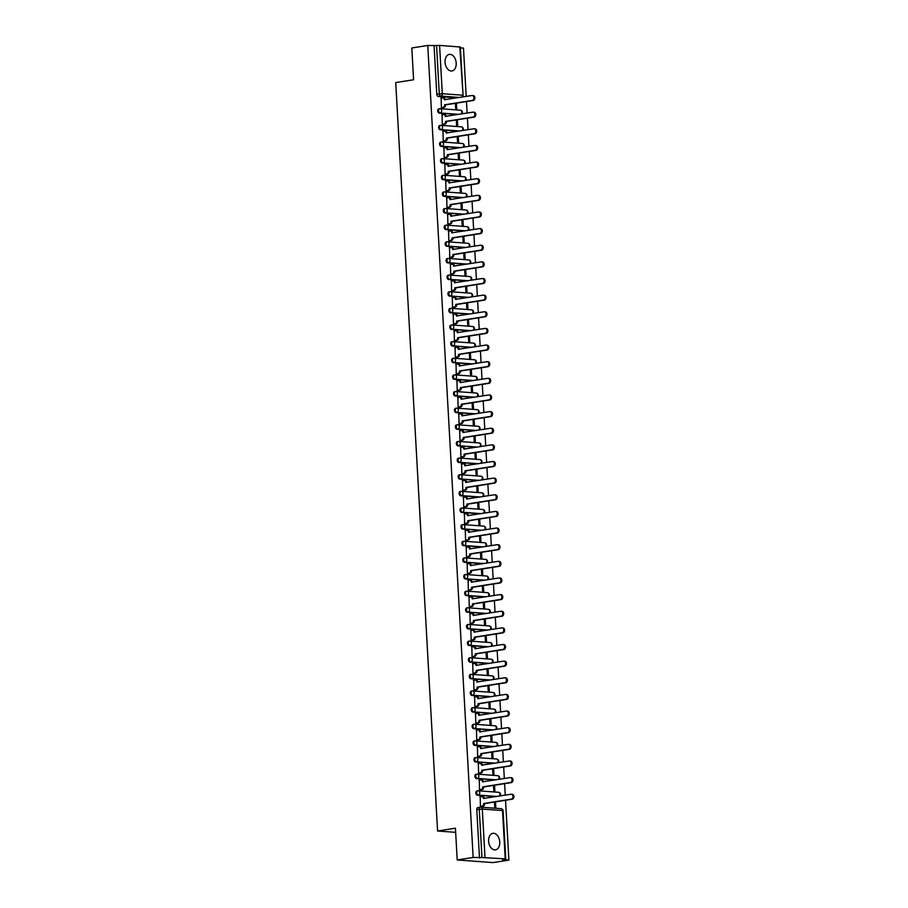 <?xml version="1.0" encoding="UTF-8"?>
<svg xmlns="http://www.w3.org/2000/svg" width="908" height="908" viewBox="0 0 908 908"><rect width="100%" height="100%" fill="white"/><g stroke="black" fill="none" stroke-linecap="round" stroke-linejoin="round"><path stroke-width="1.36" d="M499.752 842.011A8.388 5.505 81 0 0 492.874 833.317A8.388 5.505 81 0 0 488.606 841.183A8.388 5.505 81 0 0 495.484 849.877A8.388 5.505 81 0 0 499.752 842.011M456.202 63.083A8.388 5.505 81 0 0 449.324 54.389A8.388 5.505 81 0 0 445.056 62.266A8.388 5.505 81 0 0 451.934 70.96A8.388 5.505 81 0 0 456.202 63.083M477.154 790.947A2.145 1.407 81 0 0 476.938 790.959A2.145 1.407 81 0 0 475.849 792.979A2.145 1.407 81 0 0 477.392 795.215L478.278 795.067A2.145 1.407 -99 0 1 476.723 792.832A2.145 1.407 -99 0 1 477.824 790.811A2.145 1.407 -99 0 1 478.039 790.811A2.145 1.6 94.2 0 1 479.753 792.684A2.145 1.6 -85.8 0 1 478.278 795.067L497.051 796.452M476.223 774.308A2.145 1.407 81 0 0 476.008 774.32A2.145 1.407 81 0 0 474.918 776.34A2.145 1.407 81 0 0 476.462 778.576L477.347 778.44A2.145 1.407 -99 0 1 475.792 776.204A2.145 1.407 -99 0 1 476.893 774.183A2.145 1.407 -99 0 1 477.109 774.172A2.145 1.6 94.2 0 1 478.822 776.056A2.145 1.6 -85.8 0 1 477.347 778.44L496.12 779.824M475.293 757.669A2.145 1.407 81 0 0 475.077 757.681A2.145 1.407 81 0 0 473.987 759.701A2.145 1.407 81 0 0 475.531 761.937L476.416 761.801A2.145 1.407 -99 0 1 474.861 759.565A2.145 1.407 -99 0 1 475.962 757.544A2.145 1.407 -99 0 1 476.178 757.533A2.145 1.6 94.2 0 1 477.903 759.417A2.145 1.6 -85.8 0 1 476.416 761.801L495.189 763.185M474.362 741.041A2.145 1.407 81 0 0 474.146 741.041A2.145 1.407 81 0 0 473.057 743.062A2.145 1.407 81 0 0 474.6 745.298L475.486 745.162A2.145 1.407 -99 0 1 473.942 742.926A2.145 1.407 -99 0 1 475.032 740.905A2.145 1.407 -99 0 1 475.247 740.894A2.145 1.6 94.2 0 1 476.972 742.778A2.145 1.6 -85.8 0 1 475.486 745.162L494.258 746.546M473.431 724.402A2.145 1.407 81 0 0 473.216 724.414A2.145 1.407 81 0 0 472.126 726.423A2.145 1.407 81 0 0 473.67 728.67L474.555 728.522A2.145 1.407 -99 0 1 473.011 726.286A2.145 1.407 -99 0 1 474.101 724.266A2.145 1.407 -99 0 1 474.316 724.266A2.145 1.6 94.2 0 1 476.042 726.139A2.145 1.6 -85.8 0 1 474.555 728.522L493.328 729.907M472.501 707.763A2.145 1.407 81 0 0 472.285 707.775A2.145 1.407 81 0 0 471.195 709.795A2.145 1.407 81 0 0 472.739 712.031L473.624 711.895A2.145 1.407 -99 0 1 472.081 709.647A2.145 1.407 -99 0 1 473.17 707.638A2.145 1.407 -99 0 1 473.386 707.627A2.145 1.6 94.2 0 1 475.111 709.511A2.145 1.6 -85.8 0 1 473.624 711.895L492.397 713.279M471.57 691.124A2.145 1.407 81 0 0 471.354 691.136A2.145 1.407 81 0 0 470.265 693.156A2.145 1.407 81 0 0 471.808 695.392L472.693 695.256A2.145 1.407 -99 0 1 471.15 693.02A2.145 1.407 -99 0 1 472.239 690.999A2.145 1.407 -99 0 1 472.455 690.988A2.145 1.6 94.2 0 1 474.18 692.872A2.145 1.6 -85.8 0 1 472.693 695.256L491.466 696.64M470.65 674.496A2.145 1.407 81 0 0 470.423 674.496A2.145 1.407 81 0 0 469.334 676.517A2.145 1.407 81 0 0 470.889 678.753L471.763 678.616A2.145 1.407 -99 0 1 470.219 676.381A2.145 1.407 -99 0 1 471.309 674.36A2.145 1.407 -99 0 1 471.524 674.349A2.145 1.6 94.2 0 1 473.25 676.233A2.145 1.6 -85.8 0 1 471.763 678.616L490.536 680.001M469.72 657.857A2.145 1.407 81 0 0 469.504 657.869A2.145 1.407 81 0 0 468.403 659.878A2.145 1.407 81 0 0 469.958 662.125L470.832 661.977A2.145 1.407 -99 0 1 469.288 659.741A2.145 1.407 -99 0 1 470.378 657.721A2.145 1.407 -99 0 1 470.594 657.721A2.145 1.6 94.2 0 1 472.319 659.594A2.145 1.6 -85.8 0 1 470.832 661.977L489.605 663.362M468.789 641.218A2.145 1.407 81 0 0 468.573 641.23A2.145 1.407 81 0 0 467.472 643.25A2.145 1.407 81 0 0 469.027 645.486L469.901 645.35A2.145 1.407 -99 0 1 468.358 643.102A2.145 1.407 -99 0 1 469.447 641.093A2.145 1.407 -99 0 1 469.663 641.082A2.145 1.6 94.2 0 1 471.388 642.955A2.145 1.6 -85.8 0 1 469.901 645.35L488.674 646.734M467.858 624.579A2.145 1.407 81 0 0 467.643 624.59A2.145 1.407 81 0 0 466.542 626.611A2.145 1.407 81 0 0 468.097 628.847L468.971 628.711A2.145 1.407 -99 0 1 467.427 626.475A2.145 1.407 -99 0 1 468.517 624.454A2.145 1.407 -99 0 1 468.732 624.443A2.145 1.6 94.2 0 1 470.457 626.327A2.145 1.6 -85.8 0 1 468.971 628.711L487.744 630.095M466.928 607.951A2.145 1.407 81 0 0 466.712 607.951A2.145 1.407 81 0 0 465.611 609.972A2.145 1.407 81 0 0 467.166 612.208L468.04 612.071A2.145 1.407 -99 0 1 466.496 609.835A2.145 1.407 -99 0 1 467.586 607.815A2.145 1.407 -99 0 1 467.802 607.804A2.145 1.6 94.2 0 1 469.527 609.688A2.145 1.6 -85.8 0 1 468.04 612.071L486.813 613.456M465.997 591.312A2.145 1.407 81 0 0 465.781 591.324A2.145 1.407 81 0 0 464.68 593.333A2.145 1.407 81 0 0 466.235 595.58L467.109 595.432A2.145 1.407 -99 0 1 465.566 593.196A2.145 1.407 -99 0 1 466.655 591.176A2.145 1.407 -99 0 1 466.871 591.176A2.145 1.6 94.2 0 1 468.596 593.049A2.145 1.6 -85.8 0 1 467.109 595.432L485.894 596.817M465.066 574.673A2.145 1.407 81 0 0 464.851 574.685A2.145 1.407 81 0 0 463.75 576.705A2.145 1.407 81 0 0 465.305 578.941L466.179 578.805A2.145 1.407 -99 0 1 464.635 576.557A2.145 1.407 -99 0 1 465.725 574.548A2.145 1.407 -99 0 1 465.94 574.537A2.145 1.6 94.2 0 1 467.665 576.41A2.145 1.6 -85.8 0 1 466.179 578.805L484.963 580.189M464.136 558.034A2.145 1.407 81 0 0 463.92 558.045A2.145 1.407 81 0 0 462.819 560.066A2.145 1.407 81 0 0 464.374 562.302L465.259 562.166A2.145 1.407 -99 0 1 463.704 559.93A2.145 1.407 -99 0 1 464.794 557.909A2.145 1.407 -99 0 1 465.021 557.898A2.145 1.6 94.2 0 1 466.735 559.782A2.145 1.6 -85.8 0 1 465.259 562.166L484.032 563.55M463.205 541.406A2.145 1.407 81 0 0 462.989 541.406A2.145 1.407 81 0 0 461.888 543.427A2.145 1.407 81 0 0 463.443 545.663L464.329 545.526A2.145 1.407 -99 0 1 462.774 543.29A2.145 1.407 -99 0 1 463.875 541.27A2.145 1.407 -99 0 1 464.09 541.259A2.145 1.6 94.2 0 1 465.804 543.143A2.145 1.6 -85.8 0 1 464.329 545.526L483.101 546.911M462.274 524.767A2.145 1.407 81 0 0 462.059 524.779A2.145 1.407 81 0 0 460.969 526.788A2.145 1.407 81 0 0 462.512 529.035L463.398 528.887A2.145 1.407 -99 0 1 461.843 526.651A2.145 1.407 -99 0 1 462.944 524.631A2.145 1.407 -99 0 1 463.159 524.631A2.145 1.6 94.2 0 1 464.873 526.504A2.145 1.6 -85.8 0 1 463.398 528.887L482.171 530.272M461.343 508.128A2.145 1.407 81 0 0 461.128 508.139A2.145 1.407 81 0 0 460.038 510.16A2.145 1.407 81 0 0 461.582 512.396L462.467 512.26A2.145 1.407 -99 0 1 460.912 510.012A2.145 1.407 -99 0 1 462.013 508.003A2.145 1.407 -99 0 1 462.229 507.992A2.145 1.6 94.2 0 1 463.943 509.865A2.145 1.6 -85.8 0 1 462.467 512.26L481.24 513.633M460.413 491.489A2.145 1.407 81 0 0 460.197 491.5A2.145 1.407 81 0 0 459.108 493.521A2.145 1.407 81 0 0 460.651 495.757L461.536 495.62A2.145 1.407 -99 0 1 459.981 493.385A2.145 1.407 -99 0 1 461.082 491.364A2.145 1.407 -99 0 1 461.298 491.353A2.145 1.6 94.2 0 1 463.012 493.237A2.145 1.6 -85.8 0 1 461.536 495.62L480.309 497.005M459.482 474.861A2.145 1.407 81 0 0 459.266 474.861A2.145 1.407 81 0 0 458.177 476.882A2.145 1.407 81 0 0 459.72 479.118L460.606 478.981A2.145 1.407 -99 0 1 459.051 476.745A2.145 1.407 -99 0 1 460.152 474.725A2.145 1.407 -99 0 1 460.367 474.714A2.145 1.6 94.2 0 1 462.081 476.598A2.145 1.6 -85.8 0 1 460.606 478.981L479.379 480.366M458.551 458.222A2.145 1.407 81 0 0 458.336 458.234A2.145 1.407 81 0 0 457.246 460.243A2.145 1.407 81 0 0 458.79 462.49L459.675 462.342A2.145 1.407 -99 0 1 458.12 460.106A2.145 1.407 -99 0 1 459.221 458.086A2.145 1.407 -99 0 1 459.437 458.086A2.145 1.6 94.2 0 1 461.151 459.959A2.145 1.6 -85.8 0 1 459.675 462.342L478.448 463.727M457.621 441.583A2.145 1.407 81 0 0 457.405 441.594A2.145 1.407 81 0 0 456.315 443.615A2.145 1.407 81 0 0 457.859 445.851L458.744 445.714A2.145 1.407 -99 0 1 457.189 443.467A2.145 1.407 -99 0 1 458.29 441.458A2.145 1.407 -99 0 1 458.506 441.447A2.145 1.6 94.2 0 1 460.231 443.32A2.145 1.6 -85.8 0 1 458.744 445.714L477.517 447.088M456.69 424.944A2.145 1.407 81 0 0 456.474 424.955A2.145 1.407 81 0 0 455.385 426.976A2.145 1.407 81 0 0 456.928 429.212L457.814 429.075A2.145 1.407 -99 0 1 456.259 426.839A2.145 1.407 -99 0 1 457.36 424.819A2.145 1.407 -99 0 1 457.575 424.808A2.145 1.6 94.2 0 1 459.3 426.692A2.145 1.6 -85.8 0 1 457.814 429.075L476.587 430.46M455.759 408.316A2.145 1.407 81 0 0 455.544 408.316A2.145 1.407 81 0 0 454.454 410.337A2.145 1.407 81 0 0 455.998 412.572L456.883 412.436A2.145 1.407 -99 0 1 455.339 410.2A2.145 1.407 -99 0 1 456.429 408.18A2.145 1.407 -99 0 1 456.645 408.169A2.145 1.6 94.2 0 1 458.37 410.053A2.145 1.6 -85.8 0 1 456.883 412.436L475.656 413.821M454.829 391.677A2.145 1.407 81 0 0 454.613 391.689A2.145 1.407 81 0 0 453.523 393.697A2.145 1.407 81 0 0 455.067 395.945L455.952 395.797A2.145 1.407 -99 0 1 454.409 393.561A2.145 1.407 -99 0 1 455.498 391.541A2.145 1.407 -99 0 1 455.714 391.541A2.145 1.6 94.2 0 1 457.439 393.414A2.145 1.6 -85.8 0 1 455.952 395.797L474.725 397.182M453.898 375.038A2.145 1.407 81 0 0 453.682 375.049A2.145 1.407 81 0 0 452.593 377.07A2.145 1.407 81 0 0 454.136 379.306L455.022 379.169A2.145 1.407 -99 0 1 453.478 376.922A2.145 1.407 -99 0 1 454.567 374.913A2.145 1.407 -99 0 1 454.783 374.902A2.145 1.6 94.2 0 1 456.508 376.775A2.145 1.6 -85.8 0 1 455.022 379.169L473.794 380.543M452.967 358.399A2.145 1.407 81 0 0 452.751 358.41A2.145 1.407 81 0 0 451.662 360.431A2.145 1.407 81 0 0 453.217 362.667L454.091 362.53A2.145 1.407 -99 0 1 452.547 360.294A2.145 1.407 -99 0 1 453.637 358.274A2.145 1.407 -99 0 1 453.852 358.263A2.145 1.6 94.2 0 1 455.578 360.147A2.145 1.6 -85.8 0 1 454.091 362.53L472.864 363.915M452.048 341.771A2.145 1.407 81 0 0 451.832 341.771A2.145 1.407 81 0 0 450.731 343.791A2.145 1.407 81 0 0 452.286 346.027L453.16 345.891A2.145 1.407 -99 0 1 451.616 343.655A2.145 1.407 -99 0 1 452.706 341.635A2.145 1.407 -99 0 1 452.922 341.624A2.145 1.6 94.2 0 1 454.647 343.508A2.145 1.6 -85.8 0 1 453.16 345.891L471.933 347.276M451.117 325.132A2.145 1.407 81 0 0 450.901 325.143A2.145 1.407 81 0 0 449.8 327.152A2.145 1.407 81 0 0 451.355 329.4L452.229 329.252A2.145 1.407 -99 0 1 450.686 327.016A2.145 1.407 -99 0 1 451.775 324.996A2.145 1.407 -99 0 1 451.991 324.996A2.145 1.6 94.2 0 1 453.716 326.869A2.145 1.6 -85.8 0 1 452.229 329.252L471.002 330.637M450.186 308.493A2.145 1.407 81 0 0 449.971 308.504A2.145 1.407 81 0 0 448.87 310.525A2.145 1.407 81 0 0 450.425 312.761L451.299 312.624A2.145 1.407 -99 0 1 449.755 310.377A2.145 1.407 -99 0 1 450.845 308.368A2.145 1.407 -99 0 1 451.06 308.357A2.145 1.6 94.2 0 1 452.786 310.23A2.145 1.6 -85.8 0 1 451.299 312.624L470.072 313.998M449.256 291.854A2.145 1.407 81 0 0 449.04 291.865A2.145 1.407 81 0 0 447.939 293.886A2.145 1.407 81 0 0 449.494 296.121L450.368 295.985A2.145 1.407 -99 0 1 448.824 293.749A2.145 1.407 -99 0 1 449.914 291.729A2.145 1.407 -99 0 1 450.13 291.718A2.145 1.6 94.2 0 1 451.855 293.602A2.145 1.6 -85.8 0 1 450.368 295.985L469.141 297.37M448.325 275.215A2.145 1.407 81 0 0 448.109 275.226A2.145 1.407 81 0 0 447.008 277.246A2.145 1.407 81 0 0 448.563 279.482L449.437 279.346A2.145 1.407 -99 0 1 447.894 277.11A2.145 1.407 -99 0 1 448.983 275.09A2.145 1.407 -99 0 1 449.199 275.079A2.145 1.6 94.2 0 1 450.924 276.963A2.145 1.6 -85.8 0 1 449.437 279.346L468.222 280.731M447.394 258.587A2.145 1.407 81 0 0 447.179 258.598A2.145 1.407 81 0 0 446.078 260.607A2.145 1.407 81 0 0 447.633 262.855L448.507 262.707A2.145 1.407 -99 0 1 446.963 260.471A2.145 1.407 -99 0 1 448.053 258.451A2.145 1.407 -99 0 1 448.268 258.44A2.145 1.6 94.2 0 1 449.993 260.324A2.145 1.6 -85.8 0 1 448.507 262.707L467.291 264.092M446.464 241.948A2.145 1.407 81 0 0 446.248 241.959A2.145 1.407 81 0 0 445.147 243.98A2.145 1.407 81 0 0 446.702 246.216L447.576 246.079A2.145 1.407 -99 0 1 446.032 243.832A2.145 1.407 -99 0 1 447.122 241.823A2.145 1.407 -99 0 1 447.338 241.812A2.145 1.6 94.2 0 1 449.063 243.684A2.145 1.6 -85.8 0 1 447.576 246.079L466.36 247.453M445.533 225.309A2.145 1.407 81 0 0 445.317 225.32A2.145 1.407 81 0 0 444.216 227.341A2.145 1.407 81 0 0 445.771 229.576L446.657 229.44A2.145 1.407 -99 0 1 445.102 227.204A2.145 1.407 -99 0 1 446.203 225.184A2.145 1.407 -99 0 1 446.418 225.173A2.145 1.6 94.2 0 1 448.132 227.057A2.145 1.6 -85.8 0 1 446.657 229.44L465.429 230.825M444.602 208.67A2.145 1.407 81 0 0 444.387 208.681A2.145 1.407 81 0 0 443.297 210.701A2.145 1.407 81 0 0 444.841 212.937L445.726 212.801A2.145 1.407 -99 0 1 444.171 210.565A2.145 1.407 -99 0 1 445.272 208.545A2.145 1.407 -99 0 1 445.488 208.534A2.145 1.6 94.2 0 1 447.201 210.418A2.145 1.6 -85.8 0 1 445.726 212.801L464.499 214.186M443.671 192.042A2.145 1.407 81 0 0 443.456 192.042A2.145 1.407 81 0 0 442.366 194.062A2.145 1.407 81 0 0 443.91 196.31L444.795 196.162A2.145 1.407 -99 0 1 443.24 193.926A2.145 1.407 -99 0 1 444.341 191.906A2.145 1.407 -99 0 1 444.557 191.894A2.145 1.6 94.2 0 1 446.271 193.779A2.145 1.6 -85.8 0 1 444.795 196.162L463.568 197.547M442.741 175.403A2.145 1.407 81 0 0 442.525 175.414A2.145 1.407 81 0 0 441.436 177.435A2.145 1.407 81 0 0 442.979 179.671L443.864 179.534A2.145 1.407 -99 0 1 442.31 177.287A2.145 1.407 -99 0 1 443.41 175.267A2.145 1.407 -99 0 1 443.626 175.267A2.145 1.6 94.2 0 1 445.34 177.139A2.145 1.6 -85.8 0 1 443.864 179.534L462.637 180.908M441.81 158.764A2.145 1.407 81 0 0 441.594 158.775A2.145 1.407 81 0 0 440.505 160.795A2.145 1.407 81 0 0 442.048 163.031L442.934 162.895A2.145 1.407 -99 0 1 441.379 160.659A2.145 1.407 -99 0 1 442.48 158.639A2.145 1.407 -99 0 1 442.695 158.628A2.145 1.6 94.2 0 1 444.409 160.512A2.145 1.6 -85.8 0 1 442.934 162.895L461.707 164.28M440.879 142.125A2.145 1.407 81 0 0 440.664 142.136A2.145 1.407 81 0 0 439.574 144.156A2.145 1.407 81 0 0 441.118 146.392L442.003 146.256A2.145 1.407 -99 0 1 440.448 144.02A2.145 1.407 -99 0 1 441.549 142A2.145 1.407 -99 0 1 441.765 141.988A2.145 1.6 94.2 0 1 443.479 143.873A2.145 1.6 -85.8 0 1 442.003 146.256L460.776 147.641M439.949 125.497A2.145 1.407 81 0 0 439.733 125.497A2.145 1.407 81 0 0 438.643 127.517A2.145 1.407 81 0 0 440.187 129.765L441.072 129.617A2.145 1.407 -99 0 1 439.517 127.381A2.145 1.407 -99 0 1 440.618 125.361A2.145 1.407 -99 0 1 440.834 125.349A2.145 1.6 94.2 0 1 442.559 127.233A2.145 1.6 -85.8 0 1 441.072 129.617L459.845 131.002M439.018 108.858A2.145 1.407 81 0 0 438.802 108.869A2.145 1.407 81 0 0 437.713 110.889A2.145 1.407 81 0 0 439.256 113.125L440.142 112.989A2.145 1.407 -99 0 1 438.587 110.742A2.145 1.407 -99 0 1 439.688 108.722A2.145 1.407 -99 0 1 439.903 108.722A2.145 1.6 94.2 0 1 441.629 110.594A2.145 1.6 -85.8 0 1 440.142 112.989L458.915 114.363M457.212 859.967L455.43 828.187L437.577 831.002L395.729 82.583L413.594 79.768L411.812 47.988L427.759 45.468L473.147 857.458L457.212 859.967L492.942 862.6L508.889 860.08L505.54 800.277M505.257 795.158L504.61 783.638M504.326 778.519L503.679 767.01M503.395 761.891L502.748 750.371M502.464 745.252L501.818 733.732M501.534 728.613L500.887 717.093M500.603 711.974L499.968 700.465M499.672 695.346L499.037 683.826M498.742 678.707L498.106 667.187M497.811 662.068L497.175 650.548M496.88 645.429L496.245 633.92M495.961 628.801L495.314 617.281M495.03 612.162L494.383 600.642M494.1 595.523L493.453 584.003M493.169 578.884L492.522 567.375M492.238 562.256L491.591 550.736M491.307 545.617L490.661 534.097M490.377 528.978L489.73 517.458M489.446 512.339L488.799 500.83M488.515 495.711L487.868 484.191M487.585 479.072L486.938 467.552M486.654 462.433L486.007 450.913M485.723 445.794L485.076 434.285M484.793 429.166L484.146 417.646M483.862 412.527L483.215 401.007M482.931 395.888L482.296 384.368M482 379.249L481.365 367.74M481.07 362.621L480.434 351.101M480.139 345.982L479.503 334.462M479.208 329.343L478.573 317.823M478.289 312.704L477.642 301.195M477.358 296.076L476.711 284.556M476.428 279.437L475.781 267.917M475.497 262.798L474.85 251.278M474.566 246.159L473.919 234.65M473.636 229.531L472.989 218.011M472.705 212.892L472.058 201.372M471.774 196.253L471.127 184.733M470.843 179.614L470.196 168.105M469.913 162.986L469.266 151.466M468.982 146.347L468.335 134.827M468.051 129.708L467.404 118.188M467.121 113.069L466.474 101.56M466.19 96.441L463.489 48.101L460.413 47.874M508.889 860.08L502.567 859.615L505.223 858.866L481.955 857.527L479.254 809.221A2.145 1.407 -99 0 1 480.355 807.201A2.145 1.407 -99 0 1 480.57 807.189A2.145 1.6 -85.8 0 1 480.843 807.178A2.145 2.145 0 0 0 480.355 807.201L477.869 807.587A2.145 1.407 -99 0 1 478.085 807.587M473.147 857.458L481.955 857.527M457.099 97.871L438.326 96.486L440.811 96.1A2.145 1.407 -99 0 1 439.268 93.853L436.566 45.548L439.597 45.4L460.367 47.023L463.069 95.329L459.823 46.887M436.566 45.548L427.759 45.468M441.14 98.075L441.379 107.655L442.446 107.655M455.362 103.308L455.668 108.699L456.735 108.778L456.429 103.137M442.071 114.714L442.298 124.282L443.376 124.294M456.293 119.947L456.599 125.338L457.666 125.418L457.36 119.777M443.002 131.342L443.229 140.922L444.307 140.933M457.223 136.575L457.53 141.977L458.597 142.057L458.279 136.416M443.933 147.981L444.16 157.561L445.226 157.572M458.154 153.214L458.461 158.616L459.527 158.696L459.21 153.055M444.863 164.62L445.09 174.2L446.157 174.2M459.085 169.853L459.391 175.244L460.458 175.323L460.14 169.683M445.794 181.259L446.021 190.828L447.088 190.839M460.016 186.492L460.322 191.883L461.389 191.963L461.071 186.322M446.725 197.887L446.952 207.467L448.019 207.478M460.946 203.12L461.253 208.522L462.32 208.602L462.002 202.961M447.655 214.526L447.882 224.106L448.949 224.117M461.877 219.759L462.183 225.161L463.25 225.241L462.932 219.6M448.586 231.165L448.813 240.745L449.88 240.745M462.808 236.398L463.114 241.789L464.181 241.868L463.863 236.228M449.517 247.805L449.744 257.373L450.811 257.384M463.738 253.037L464.033 258.428L465.112 258.508L464.794 252.867M450.447 264.432L450.674 274.012L451.741 274.023M464.669 269.676L464.964 275.067L466.042 275.147L465.725 269.506M451.367 281.071L451.605 290.651L452.672 290.662M465.6 286.304L465.895 291.706L466.973 291.786L466.655 286.145M452.298 297.711L452.536 307.29L453.603 307.29M466.53 302.943L466.826 308.334L467.904 308.414L467.586 302.773M453.228 314.35L453.467 323.918L454.533 323.929M467.461 319.582L467.756 324.973L468.834 325.053L468.517 319.412M454.159 330.977L454.397 340.557L455.464 340.568M468.392 336.221L468.687 341.612L469.765 341.692L469.447 336.051M455.09 347.616L455.328 357.196L456.395 357.207M469.322 352.849L469.618 358.251L470.696 358.331L470.378 352.69M456.02 364.256L456.259 373.835L457.326 373.835M470.253 369.488L470.548 374.879L471.627 374.959L471.309 369.318M456.951 380.895L457.189 390.463L458.256 390.474M471.173 386.127L471.479 391.518L472.557 391.598L472.239 385.957M457.882 397.522L458.12 407.102L459.187 407.113M472.103 402.766L472.41 408.157L473.477 408.237L473.17 402.596M458.812 414.161L459.051 423.741L460.118 423.752M473.034 419.394L473.34 424.796L474.407 424.876L474.101 419.235M459.743 430.801L459.981 440.38L461.048 440.38M473.965 436.033L474.271 441.424L475.338 441.504L475.032 435.863M460.674 447.44L460.901 457.008L461.979 457.019M474.895 452.672L475.202 458.063L476.269 458.143L475.962 452.502M461.604 464.079L461.832 473.647L462.91 473.658M475.826 469.311L476.132 474.702L477.199 474.782L476.882 469.141M462.535 480.707L462.762 490.286L463.829 490.297M476.757 485.939L477.063 491.341L478.13 491.421L477.812 485.78M463.466 497.346L463.693 506.925L464.76 506.925M477.687 502.578L477.994 507.969L479.061 508.049L478.743 502.408M464.397 513.985L464.624 523.553L465.691 523.564M478.618 519.217L478.925 524.608L479.991 524.688L479.674 519.047M465.327 530.624L465.554 540.192L466.621 540.203M479.549 535.856L479.855 541.247L480.922 541.327L480.604 535.686M466.258 547.252L466.485 556.831L467.552 556.842M480.48 552.484L480.786 557.887L481.853 557.966L481.535 552.325M467.189 563.891L467.416 573.47L468.483 573.481M481.41 569.123L481.705 574.514L482.784 574.594L482.466 568.953M468.119 580.53L468.346 590.098L469.413 590.109M482.341 585.762L482.636 591.153L483.714 591.233L483.397 585.592M469.039 597.169L469.277 606.737L470.344 606.748M483.272 602.401L483.567 607.793L484.645 607.872L484.327 602.231M469.969 613.797L470.208 623.376L471.275 623.387M484.202 619.029L484.497 624.432L485.576 624.511L485.258 618.87M470.9 630.436L471.139 640.015L472.205 640.026M485.133 635.668L485.428 641.059L486.506 641.139L486.189 635.498M471.831 647.075L472.069 656.643L473.136 656.654M486.064 652.307L486.359 657.698L487.437 657.778L487.119 652.137M472.762 663.714L473 673.282L474.067 673.293M486.994 668.946L487.29 674.338L488.368 674.417L488.05 668.776M473.692 680.342L473.931 689.921L474.998 689.932M487.925 685.574L488.22 690.977L489.299 691.056L488.981 685.415M474.623 696.981L474.861 706.56L475.928 706.572M488.844 702.213L489.151 707.604L490.229 707.684L489.911 702.043M475.554 713.62L475.792 723.188L476.859 723.199M489.775 718.852L490.082 724.244L491.149 724.323L490.842 718.682M476.484 730.259L476.723 739.827L477.79 739.838M490.706 735.491L491.012 740.883L492.079 740.962L491.773 735.321M477.415 746.887L477.653 756.466L478.72 756.477M491.637 752.119L491.943 757.522L493.01 757.601L492.704 751.96M478.346 763.526L478.573 773.105L479.651 773.117M492.567 768.758L492.874 774.161L493.941 774.229L493.634 768.588M479.276 780.165L479.503 789.744L480.582 789.744M493.498 785.397L493.804 790.789L494.871 790.868L494.554 785.227M480.207 796.804L480.434 806.372L481.501 806.383M496.165 796.6L477.392 795.215M495.235 779.961L476.462 778.576M494.304 763.322L475.531 761.937M493.373 746.682L474.6 745.298M492.442 730.055L473.67 728.67M491.523 713.416L472.739 712.031M490.592 696.776L471.808 695.392M489.662 680.137L470.889 678.753M488.731 663.51L469.958 662.125M487.8 646.871L469.027 645.486M486.87 630.231L468.097 628.847M485.939 613.592L467.166 612.208M485.008 596.965L466.235 595.58M484.077 580.326L465.305 578.941M483.147 563.686L464.374 562.302M482.216 547.047L463.443 545.663M481.285 530.408L462.512 529.035M480.355 513.78L461.582 512.396M479.424 497.141L460.651 495.757M478.493 480.502L459.72 479.118M477.563 463.863L458.79 462.49M476.632 447.235L457.859 445.851M475.701 430.596L456.928 429.212M474.771 413.957L455.998 412.572M473.851 397.318L455.067 395.945M472.92 380.69L454.136 379.306M471.99 364.051L453.217 362.667M471.059 347.412L452.286 346.027M470.128 330.773L451.355 329.4M469.198 314.145L450.425 312.761M468.267 297.506L449.494 296.121M467.336 280.867L448.563 279.482M466.406 264.228L447.633 262.855M465.475 247.6L446.702 246.216M464.544 230.961L445.771 229.576M463.613 214.322L444.841 212.937M462.683 197.683L443.91 196.31M461.752 181.055L442.979 179.671M460.821 164.416L442.048 163.031M459.891 147.777L441.118 146.392M458.96 131.138L440.187 129.765M458.029 114.51L439.256 113.125M455.668 832.341L437.577 831.002M494.429 802.036L494.735 807.428L495.802 807.507L495.484 801.866M479.481 857.924L476.779 809.607A2.145 1.407 -99 0 1 477.869 807.587M434.081 45.933L436.782 94.25A2.145 1.407 81 0 0 438.326 96.486M441.367 107.609L443.127 107.337A2.145 1.6 -85.8 0 0 444.602 104.953L445.533 105.022A2.145 1.6 94.2 0 1 444.057 107.405L442.139 107.712M443.524 97.916A2.145 1.6 94.2 0 1 445.238 99.744M472.886 95.59A2.474 1.839 94.2 0 1 473.204 95.578A2.474 1.839 94.2 0 1 474.873 97.973A2.474 1.839 94.2 0 1 473.159 100.504L445.522 104.863M444.602 104.795L472.228 100.436A2.474 1.839 -85.8 0 0 473.942 97.905A2.474 1.839 -85.8 0 0 472.274 95.51A2.474 1.839 -85.8 0 0 471.956 95.522L444.318 99.721A2.145 1.6 -85.8 0 0 442.593 97.848L440.845 98.121M442.298 124.248L444.057 123.976A2.145 1.6 -85.8 0 0 445.533 121.593L446.464 121.661A2.145 1.6 94.2 0 1 444.988 124.044L443.07 124.339M444.455 114.556A2.145 1.6 94.2 0 1 446.169 116.372M473.817 112.229A2.474 1.839 94.2 0 1 474.135 112.217A2.474 1.839 94.2 0 1 475.803 114.601A2.474 1.839 94.2 0 1 474.089 117.132L446.452 121.49M445.533 121.422L473.159 117.064A2.474 1.839 -85.8 0 0 474.873 114.533A2.474 1.839 -85.8 0 0 473.204 112.149A2.474 1.839 -85.8 0 0 472.886 112.161L445.249 116.36A2.145 1.6 -85.8 0 0 443.524 114.476L441.776 114.76M443.229 140.888L444.988 140.604A2.145 1.6 -85.8 0 0 446.464 138.22L447.394 138.288A2.145 1.6 94.2 0 1 445.919 140.672L444.001 140.978M445.385 131.183A2.145 1.6 94.2 0 1 447.099 133.011M474.748 128.868A2.474 1.839 94.2 0 1 475.066 128.857A2.474 1.839 94.2 0 1 476.734 131.24A2.474 1.839 94.2 0 1 475.02 133.771L447.383 138.13M446.464 138.061L474.089 133.703A2.474 1.839 -85.8 0 0 475.803 131.172A2.474 1.839 -85.8 0 0 474.135 128.788A2.474 1.839 -85.8 0 0 473.817 128.8L446.18 132.999A2.145 1.6 -85.8 0 0 444.455 131.115L442.695 131.399M444.16 157.527L445.919 157.243A2.145 1.6 -85.8 0 0 447.394 154.859L448.325 154.928A2.145 1.6 94.2 0 1 446.838 157.311L444.931 157.617M446.316 147.822A2.145 1.6 94.2 0 1 448.03 149.65M475.679 145.507A2.474 1.839 94.2 0 1 475.996 145.496A2.474 1.839 94.2 0 1 477.665 147.879A2.474 1.839 94.2 0 1 475.951 150.41L448.314 154.769M447.383 154.701L475.02 150.342A2.474 1.839 -85.8 0 0 476.734 147.811A2.474 1.839 -85.8 0 0 475.066 145.416A2.474 1.839 -85.8 0 0 474.748 145.439L447.111 149.638A2.145 1.6 -85.8 0 0 445.385 147.754L443.626 148.027M445.09 174.154L446.849 173.882A2.145 1.6 -85.8 0 0 448.325 171.499L449.256 171.567A2.145 1.6 94.2 0 1 447.769 173.95L445.862 174.257M447.247 164.462A2.145 1.6 94.2 0 1 448.961 166.289M476.609 162.135A2.474 1.839 94.2 0 1 476.927 162.123A2.474 1.839 94.2 0 1 478.595 164.518A2.474 1.839 94.2 0 1 476.882 167.049L449.244 171.408M448.314 171.34L475.951 166.981A2.474 1.839 -85.8 0 0 477.665 164.45A2.474 1.839 -85.8 0 0 475.996 162.055A2.474 1.839 -85.8 0 0 475.679 162.067L448.03 166.266A2.145 1.6 -85.8 0 0 446.316 164.393L444.557 164.666M446.021 190.793L447.78 190.521A2.145 1.6 -85.8 0 0 449.256 188.138L450.186 188.206A2.145 1.6 94.2 0 1 448.7 190.589L446.793 190.884M448.177 181.101A2.145 1.6 94.2 0 1 449.891 182.917M477.54 178.774A2.474 1.839 94.2 0 1 477.858 178.762A2.474 1.839 94.2 0 1 479.526 181.146A2.474 1.839 94.2 0 1 477.812 183.677L450.175 188.035M449.244 187.967L476.882 183.609A2.474 1.839 -85.8 0 0 478.595 181.078A2.474 1.839 -85.8 0 0 476.927 178.694A2.474 1.839 -85.8 0 0 476.609 178.706L448.961 182.905A2.145 1.6 -85.8 0 0 447.247 181.021L445.488 181.305M446.952 207.433L448.7 207.149A2.145 1.6 -85.8 0 0 450.186 204.765L451.117 204.833A2.145 1.6 94.2 0 1 449.63 207.228L447.723 207.523M449.108 197.728A2.145 1.6 94.2 0 1 450.822 199.556M478.471 195.413A2.474 1.839 94.2 0 1 478.788 195.402A2.474 1.839 94.2 0 1 480.457 197.785A2.474 1.839 94.2 0 1 478.743 200.316L451.106 204.675M450.175 204.606L477.812 200.248A2.474 1.839 -85.8 0 0 479.526 197.717A2.474 1.839 -85.8 0 0 477.858 195.333A2.474 1.839 -85.8 0 0 477.54 195.345L449.891 199.544A2.145 1.6 -85.8 0 0 448.177 197.66L446.418 197.944M447.882 224.072L449.63 223.788A2.145 1.6 -85.8 0 0 451.117 221.404L452.048 221.473A2.145 1.6 94.2 0 1 450.561 223.856L448.654 224.162M450.039 214.367A2.145 1.6 94.2 0 1 451.753 216.195M479.401 212.052A2.474 1.839 94.2 0 1 479.719 212.041A2.474 1.839 94.2 0 1 481.388 214.424A2.474 1.839 94.2 0 1 479.674 216.955L452.036 221.314M451.106 221.246L478.743 216.887A2.474 1.839 -85.8 0 0 480.457 214.356A2.474 1.839 -85.8 0 0 478.788 211.973A2.474 1.839 -85.8 0 0 478.471 211.984L450.822 216.183A2.145 1.6 -85.8 0 0 449.108 214.299L447.349 214.572M448.813 240.699L450.561 240.427A2.145 1.6 -85.8 0 0 452.048 238.044L452.979 238.112A2.145 1.6 94.2 0 1 451.492 240.495L449.585 240.802M450.958 231.007A2.145 1.6 94.2 0 1 452.683 232.834M480.332 228.68A2.474 1.839 94.2 0 1 480.65 228.668A2.474 1.839 94.2 0 1 482.318 231.063A2.474 1.839 94.2 0 1 480.604 233.594L452.967 237.953M452.036 237.885L479.674 233.526A2.474 1.839 -85.8 0 0 481.388 230.995A2.474 1.839 -85.8 0 0 479.719 228.6A2.474 1.839 -85.8 0 0 479.401 228.612L451.753 232.811A2.145 1.6 -85.8 0 0 450.039 230.938L448.28 231.211M449.744 257.339L451.492 257.066A2.145 1.6 -85.8 0 0 452.979 254.683L453.909 254.751A2.145 1.6 94.2 0 1 452.422 257.134L450.516 257.429M451.889 247.646A2.145 1.6 94.2 0 1 453.614 249.473M481.263 245.319A2.474 1.839 94.2 0 1 481.581 245.308A2.474 1.839 94.2 0 1 483.249 247.691A2.474 1.839 94.2 0 1 481.535 250.222L453.898 254.581M452.967 254.512L480.604 250.154A2.474 1.839 -85.8 0 0 482.318 247.623A2.474 1.839 -85.8 0 0 480.65 245.239A2.474 1.839 -85.8 0 0 480.332 245.251L452.683 249.45A2.145 1.6 -85.8 0 0 450.97 247.578L449.21 247.85M450.674 273.978L452.422 273.694A2.145 1.6 -85.8 0 0 453.909 271.31L454.84 271.378A2.145 1.6 94.2 0 1 453.353 273.773L451.446 274.068M452.82 264.273A2.145 1.6 94.2 0 1 454.545 266.101M482.193 261.958A2.474 1.839 94.2 0 1 482.511 261.947A2.474 1.839 94.2 0 1 484.18 264.33A2.474 1.839 94.2 0 1 482.466 266.861L454.829 271.22M453.898 271.151L481.535 266.793A2.474 1.839 -85.8 0 0 483.249 264.262A2.474 1.839 -85.8 0 0 481.581 261.879A2.474 1.839 -85.8 0 0 481.263 261.89L453.614 266.089A2.145 1.6 -85.8 0 0 451.9 264.205L450.141 264.489M451.605 290.617L453.353 290.333A2.145 1.6 -85.8 0 0 454.84 287.95L455.771 288.018A2.145 1.6 94.2 0 1 454.284 290.401L452.377 290.708M453.75 280.913A2.145 1.6 94.2 0 1 455.476 282.74M483.124 278.597A2.474 1.839 94.2 0 1 483.442 278.586A2.474 1.839 94.2 0 1 485.099 280.969A2.474 1.839 94.2 0 1 483.397 283.5L455.759 287.859M454.829 287.791L482.466 283.432A2.474 1.839 -85.8 0 0 484.18 280.901A2.474 1.839 -85.8 0 0 482.511 278.518A2.474 1.839 -85.8 0 0 482.193 278.529L454.545 282.728A2.145 1.6 -85.8 0 0 452.82 280.844L451.072 281.117M452.536 307.245L454.284 306.972A2.145 1.6 -85.8 0 0 455.771 304.589L456.701 304.657A2.145 1.6 94.2 0 1 455.214 307.04L453.308 307.347M454.681 297.552A2.145 1.6 94.2 0 1 456.406 299.379M484.055 295.225A2.474 1.839 94.2 0 1 484.373 295.214A2.474 1.839 94.2 0 1 486.03 297.608A2.474 1.839 94.2 0 1 484.327 300.139L456.69 304.498M455.759 304.43L483.397 300.071A2.474 1.839 -85.8 0 0 485.11 297.54A2.474 1.839 -85.8 0 0 483.442 295.145A2.474 1.839 -85.8 0 0 483.124 295.157L455.476 299.356A2.145 1.6 -85.8 0 0 453.75 297.484L452.002 297.756M453.467 323.884L455.214 323.611A2.145 1.6 -85.8 0 0 456.701 321.228L457.632 321.296A2.145 1.6 94.2 0 1 456.145 323.679L454.238 323.974M455.612 314.191A2.145 1.6 94.2 0 1 457.337 316.018M484.986 311.864A2.474 1.839 94.2 0 1 485.303 311.853A2.474 1.839 94.2 0 1 486.96 314.236A2.474 1.839 94.2 0 1 485.258 316.767L457.621 321.137M456.69 321.057L484.327 316.699A2.474 1.839 -85.8 0 0 486.03 314.168A2.474 1.839 -85.8 0 0 484.373 311.784A2.474 1.839 -85.8 0 0 484.055 311.796L456.406 315.995A2.145 1.6 -85.8 0 0 454.681 314.123L452.933 314.395M454.397 340.523L456.145 340.25A2.145 1.6 -85.8 0 0 457.632 337.855L458.563 337.924A2.145 1.6 94.2 0 1 457.076 340.318L455.158 340.614M456.542 330.818A2.145 1.6 94.2 0 1 458.268 332.646M485.905 328.503A2.474 1.839 94.2 0 1 486.234 328.492A2.474 1.839 94.2 0 1 487.891 330.875A2.474 1.839 94.2 0 1 486.189 333.406L458.551 337.765M457.621 337.697L485.258 333.338A2.474 1.839 -85.8 0 0 486.96 330.807A2.474 1.839 -85.8 0 0 485.303 328.424A2.474 1.839 -85.8 0 0 484.986 328.435L457.337 332.634A2.145 1.6 -85.8 0 0 455.612 330.75L453.864 331.034M455.328 357.162L457.076 356.878A2.145 1.6 -85.8 0 0 458.563 354.495L459.493 354.563A2.145 1.6 94.2 0 1 458.007 356.946L456.088 357.253M457.473 347.458A2.145 1.6 94.2 0 1 459.187 349.285M486.836 345.142A2.474 1.839 94.2 0 1 487.153 345.131A2.474 1.839 94.2 0 1 488.822 347.514A2.474 1.839 94.2 0 1 487.119 350.045L459.482 354.404M458.551 354.336L486.189 349.977A2.474 1.839 -85.8 0 0 487.891 347.446A2.474 1.839 -85.8 0 0 486.234 345.063A2.474 1.839 -85.8 0 0 485.916 345.074L458.268 349.274A2.145 1.6 -85.8 0 0 456.542 347.389L454.794 347.662M456.259 373.79L458.007 373.517A2.145 1.6 -85.8 0 0 459.493 371.134L460.413 371.202A2.145 1.6 94.2 0 1 458.937 373.585L457.019 373.892M458.404 364.097A2.145 1.6 94.2 0 1 460.118 365.924M487.766 361.781A2.474 1.839 94.2 0 1 488.084 361.759A2.474 1.839 94.2 0 1 489.752 364.153A2.474 1.839 94.2 0 1 488.05 366.684L460.413 371.043M459.482 370.975L487.119 366.616A2.474 1.839 -85.8 0 0 488.822 364.085A2.474 1.839 -85.8 0 0 487.165 361.69A2.474 1.839 -85.8 0 0 486.836 361.702L459.198 365.901A2.145 1.6 -85.8 0 0 457.473 364.029L455.725 364.301M457.178 390.429L458.937 390.156A2.145 1.6 -85.8 0 0 460.424 387.773L461.343 387.841A2.145 1.6 94.2 0 1 459.868 390.224L457.95 390.519M459.334 380.736A2.145 1.6 94.2 0 1 461.048 382.563M488.697 378.409A2.474 1.839 94.2 0 1 489.015 378.398A2.474 1.839 94.2 0 1 490.683 380.793A2.474 1.839 94.2 0 1 488.969 383.312L461.343 387.682M460.413 387.614L488.05 383.244A2.474 1.839 -85.8 0 0 489.752 380.713A2.474 1.839 -85.8 0 0 488.095 378.33A2.474 1.839 -85.8 0 0 487.766 378.341L460.129 382.54A2.145 1.6 -85.8 0 0 458.404 380.668L456.656 380.94M458.109 407.068L459.868 406.795A2.145 1.6 -85.8 0 0 461.343 404.401L462.274 404.469A2.145 1.6 94.2 0 1 460.799 406.863L458.881 407.159M460.265 397.364A2.145 1.6 94.2 0 1 461.979 399.191M489.628 395.048A2.474 1.839 94.2 0 1 489.945 395.037A2.474 1.839 94.2 0 1 491.614 397.42A2.474 1.839 94.2 0 1 489.9 399.951L462.274 404.31M461.343 404.242L488.981 399.883A2.474 1.839 -85.8 0 0 490.683 397.352A2.474 1.839 -85.8 0 0 489.015 394.969A2.474 1.839 -85.8 0 0 488.697 394.98L461.06 399.179A2.145 1.6 -85.8 0 0 459.334 397.295L457.587 397.579M459.039 423.707L460.799 423.423A2.145 1.6 -85.8 0 0 462.274 421.04L463.205 421.108A2.145 1.6 94.2 0 1 461.729 423.491L459.811 423.798M461.196 414.003A2.145 1.6 94.2 0 1 462.91 415.83M490.558 411.687A2.474 1.839 94.2 0 1 490.876 411.676A2.474 1.839 94.2 0 1 492.545 414.059A2.474 1.839 94.2 0 1 490.831 416.59L463.205 420.949M462.274 420.881L489.911 416.522A2.474 1.839 -85.8 0 0 491.614 413.991A2.474 1.839 -85.8 0 0 489.945 411.608A2.474 1.839 -85.8 0 0 489.628 411.619L461.99 415.819A2.145 1.6 -85.8 0 0 460.265 413.935L458.517 414.207M459.97 440.335L461.729 440.062A2.145 1.6 -85.8 0 0 463.205 437.679L464.136 437.747A2.145 1.6 94.2 0 1 462.66 440.13L460.742 440.437M462.127 430.642A2.145 1.6 94.2 0 1 463.84 432.469M491.489 428.326A2.474 1.839 94.2 0 1 491.807 428.304A2.474 1.839 94.2 0 1 493.475 430.698A2.474 1.839 94.2 0 1 491.761 433.229L464.124 437.588M463.205 437.52L490.831 433.161A2.474 1.839 -85.8 0 0 492.545 430.63A2.474 1.839 -85.8 0 0 490.876 428.236A2.474 1.839 -85.8 0 0 490.558 428.247L462.921 432.446A2.145 1.6 -85.8 0 0 461.196 430.574L459.448 430.846M460.901 456.974L462.66 456.701A2.145 1.6 -85.8 0 0 464.136 454.318L465.066 454.386A2.145 1.6 94.2 0 1 463.591 456.769L461.673 457.065M463.057 447.281A2.145 1.6 94.2 0 1 464.771 449.108M492.42 444.954A2.474 1.839 94.2 0 1 492.738 444.943A2.474 1.839 94.2 0 1 494.406 447.338A2.474 1.839 94.2 0 1 492.692 449.857L465.055 454.227M464.136 454.159L491.761 449.789A2.474 1.839 -85.8 0 0 493.475 447.258A2.474 1.839 -85.8 0 0 491.807 444.875A2.474 1.839 -85.8 0 0 491.489 444.886L463.852 449.085A2.145 1.6 -85.8 0 0 462.127 447.213L460.379 447.485M461.832 473.613L463.591 473.34A2.145 1.6 -85.8 0 0 465.066 470.946L465.997 471.014A2.145 1.6 94.2 0 1 464.521 473.409L462.603 473.704M463.988 463.909A2.145 1.6 94.2 0 1 465.702 465.736M493.35 461.593A2.474 1.839 94.2 0 1 493.668 461.582A2.474 1.839 94.2 0 1 495.337 463.965A2.474 1.839 94.2 0 1 493.623 466.496L465.986 470.855M465.055 470.787L492.692 466.428A2.474 1.839 -85.8 0 0 494.406 463.897A2.474 1.839 -85.8 0 0 492.738 461.514A2.474 1.839 -85.8 0 0 492.42 461.525L464.783 465.725A2.145 1.6 -85.8 0 0 463.057 463.84L461.298 464.124M462.762 490.252L464.521 489.968A2.145 1.6 -85.8 0 0 465.997 487.585L466.928 487.653A2.145 1.6 94.2 0 1 465.441 490.036L463.534 490.343M464.919 480.548A2.145 1.6 94.2 0 1 466.633 482.375M494.281 478.232A2.474 1.839 94.2 0 1 494.599 478.221A2.474 1.839 94.2 0 1 496.267 480.604A2.474 1.839 94.2 0 1 494.554 483.135L466.916 487.494M465.986 487.426L493.623 483.067A2.474 1.839 -85.8 0 0 495.337 480.536A2.474 1.839 -85.8 0 0 493.668 478.153A2.474 1.839 -85.8 0 0 493.35 478.164L465.702 482.364A2.145 1.6 -85.8 0 0 463.988 480.48L462.229 480.752M463.693 506.88L465.452 506.607A2.145 1.6 -85.8 0 0 466.928 504.224L467.858 504.292A2.145 1.6 94.2 0 1 466.371 506.675L464.465 506.982M465.849 497.187A2.145 1.6 94.2 0 1 467.563 499.014M495.212 494.871A2.474 1.839 94.2 0 1 495.53 494.849A2.474 1.839 94.2 0 1 497.198 497.244A2.474 1.839 94.2 0 1 495.484 499.775L467.847 504.133M466.916 504.065L494.554 499.706A2.474 1.839 -85.8 0 0 496.267 497.175A2.474 1.839 -85.8 0 0 494.599 494.781A2.474 1.839 -85.8 0 0 494.281 494.803L466.633 498.991A2.145 1.6 -85.8 0 0 464.919 497.119L463.159 497.391M464.624 523.519L466.371 523.246A2.145 1.6 -85.8 0 0 467.858 520.863L468.789 520.931A2.145 1.6 94.2 0 1 467.302 523.314L465.395 523.61M466.78 513.826A2.145 1.6 94.2 0 1 468.494 515.653M496.143 511.499A2.474 1.839 94.2 0 1 496.46 511.488A2.474 1.839 94.2 0 1 498.129 513.883A2.474 1.839 94.2 0 1 496.415 516.414L468.778 520.772M467.847 520.704L495.484 516.334A2.474 1.839 -85.8 0 0 497.198 513.814A2.474 1.839 -85.8 0 0 495.53 511.42A2.474 1.839 -85.8 0 0 495.212 511.431L467.563 515.63A2.145 1.6 -85.8 0 0 465.849 513.758L464.09 514.03M465.554 540.158L467.302 539.885A2.145 1.6 -85.8 0 0 468.789 537.491L469.72 537.559A2.145 1.6 94.2 0 1 468.233 539.954L466.326 540.249M467.711 530.454A2.145 1.6 94.2 0 1 469.425 532.281M497.073 528.138A2.474 1.839 94.2 0 1 497.391 528.127A2.474 1.839 94.2 0 1 499.06 530.51A2.474 1.839 94.2 0 1 497.346 533.041L469.708 537.4M468.778 537.332L496.415 532.973A2.474 1.839 -85.8 0 0 498.129 530.442A2.474 1.839 -85.8 0 0 496.46 528.059A2.474 1.839 -85.8 0 0 496.143 528.07L468.494 532.27A2.145 1.6 -85.8 0 0 466.78 530.385L465.021 530.669M466.485 556.797L468.233 556.513A2.145 1.6 -85.8 0 0 469.72 554.13L470.65 554.198A2.145 1.6 94.2 0 1 469.164 556.581L467.257 556.888M468.63 547.093A2.145 1.6 94.2 0 1 470.355 548.92M498.004 544.777A2.474 1.839 94.2 0 1 498.322 544.766A2.474 1.839 94.2 0 1 499.99 547.149A2.474 1.839 94.2 0 1 498.276 549.681L470.639 554.039M469.708 553.971L497.346 549.612A2.474 1.839 -85.8 0 0 499.06 547.081A2.474 1.839 -85.8 0 0 497.391 544.698A2.474 1.839 -85.8 0 0 497.073 544.709L469.425 548.909A2.145 1.6 -85.8 0 0 467.711 547.025L465.952 547.297M467.416 573.425L469.164 573.152A2.145 1.6 -85.8 0 0 470.65 570.769L471.581 570.837A2.145 1.6 94.2 0 1 470.094 573.22L468.188 573.527M469.561 563.732A2.145 1.6 94.2 0 1 471.286 565.559M498.935 561.416A2.474 1.839 94.2 0 1 499.252 561.394A2.474 1.839 94.2 0 1 500.921 563.789A2.474 1.839 94.2 0 1 499.207 566.32L471.57 570.678M470.639 570.61L498.276 566.251A2.474 1.839 -85.8 0 0 499.99 563.72A2.474 1.839 -85.8 0 0 498.322 561.326A2.474 1.839 -85.8 0 0 498.004 561.348L470.355 565.548A2.145 1.6 -85.8 0 0 468.641 563.664L466.882 563.936M468.346 590.064L470.094 589.791A2.145 1.6 -85.8 0 0 471.581 587.408L472.512 587.476A2.145 1.6 94.2 0 1 471.025 589.86L469.118 590.155M470.492 580.371A2.145 1.6 94.2 0 1 472.217 582.198M499.865 578.044A2.474 1.839 94.2 0 1 500.183 578.033A2.474 1.839 94.2 0 1 501.852 580.428A2.474 1.839 94.2 0 1 500.138 582.959L472.501 587.317M471.57 587.249L499.207 582.879A2.474 1.839 -85.8 0 0 500.921 580.36A2.474 1.839 -85.8 0 0 499.252 577.965A2.474 1.839 -85.8 0 0 498.935 577.976L471.286 582.176A2.145 1.6 -85.8 0 0 469.572 580.303L467.813 580.575M469.277 606.703L471.025 606.43A2.145 1.6 -85.8 0 0 472.512 604.036L473.443 604.104A2.145 1.6 94.2 0 1 471.956 606.499L470.049 606.794M471.422 596.999A2.145 1.6 94.2 0 1 473.147 598.826M500.796 594.683A2.474 1.839 94.2 0 1 501.114 594.672A2.474 1.839 94.2 0 1 502.771 597.055A2.474 1.839 94.2 0 1 501.068 599.586L473.431 603.945M472.501 603.877L500.138 599.518A2.474 1.839 -85.8 0 0 501.852 596.987A2.474 1.839 -85.8 0 0 500.183 594.604A2.474 1.839 -85.8 0 0 499.865 594.615L472.217 598.815A2.145 1.6 -85.8 0 0 470.492 596.931L468.744 597.214M470.208 623.342L471.956 623.058A2.145 1.6 -85.8 0 0 473.443 620.675L474.373 620.743A2.145 1.6 94.2 0 1 472.886 623.126L470.98 623.433M472.353 613.638A2.145 1.6 94.2 0 1 474.078 615.465M501.727 611.322A2.474 1.839 94.2 0 1 502.045 611.311A2.474 1.839 94.2 0 1 503.702 613.695A2.474 1.839 94.2 0 1 501.999 616.226L474.362 620.584M473.431 620.516L501.068 616.157A2.474 1.839 -85.8 0 0 502.782 613.626A2.474 1.839 -85.8 0 0 501.114 611.243A2.474 1.839 -85.8 0 0 500.796 611.254L473.147 615.454A2.145 1.6 -85.8 0 0 471.422 613.57L469.674 613.842M471.139 639.97L472.886 639.697A2.145 1.6 -85.8 0 0 474.373 637.314L475.304 637.382A2.145 1.6 94.2 0 1 473.817 639.765L471.91 640.072M473.284 630.277A2.145 1.6 94.2 0 1 475.009 632.104M502.657 627.961A2.474 1.839 94.2 0 1 502.975 627.939A2.474 1.839 94.2 0 1 504.632 630.334A2.474 1.839 94.2 0 1 502.93 632.865L475.293 637.223M474.362 637.155L501.999 632.797A2.474 1.839 -85.8 0 0 503.713 630.265A2.474 1.839 -85.8 0 0 502.045 627.871A2.474 1.839 -85.8 0 0 501.727 627.893L474.078 632.093A2.145 1.6 -85.8 0 0 472.353 630.209L470.605 630.481M472.069 656.609L473.817 656.336A2.145 1.6 -85.8 0 0 475.304 653.953L476.235 654.021A2.145 1.6 94.2 0 1 474.748 656.405L472.841 656.7M474.214 646.916A2.145 1.6 94.2 0 1 475.94 648.743M503.577 644.589A2.474 1.839 94.2 0 1 503.906 644.578A2.474 1.839 94.2 0 1 505.563 646.973A2.474 1.839 94.2 0 1 503.861 649.504L476.223 653.862M475.293 653.794L502.93 649.436A2.474 1.839 -85.8 0 0 504.632 646.905A2.474 1.839 -85.8 0 0 502.975 644.51A2.474 1.839 -85.8 0 0 502.657 644.521L475.009 648.721A2.145 1.6 -85.8 0 0 473.284 646.848L471.536 647.12M473 673.248L474.748 672.976A2.145 1.6 -85.8 0 0 476.235 670.581L477.165 670.649A2.145 1.6 94.2 0 1 475.679 673.044L473.76 673.339M475.145 663.544A2.145 1.6 94.2 0 1 476.859 665.371M504.507 661.228A2.474 1.839 94.2 0 1 504.837 661.217A2.474 1.839 94.2 0 1 506.494 663.6A2.474 1.839 94.2 0 1 504.791 666.131L477.154 670.49M476.223 670.422L503.861 666.063A2.474 1.839 -85.8 0 0 505.563 663.532A2.474 1.839 -85.8 0 0 503.906 661.149A2.474 1.839 -85.8 0 0 503.588 661.16L475.94 665.36A2.145 1.6 -85.8 0 0 474.214 663.476L472.466 663.759M473.931 689.887L475.679 689.603A2.145 1.6 -85.8 0 0 477.165 687.22L478.085 687.288A2.145 1.6 94.2 0 1 476.609 689.671L474.691 689.978M476.076 680.183A2.145 1.6 94.2 0 1 477.79 682.01M505.438 677.867A2.474 1.839 94.2 0 1 505.756 677.856A2.474 1.839 94.2 0 1 507.424 680.24A2.474 1.839 94.2 0 1 505.722 682.771L478.085 687.129M477.154 687.061L504.791 682.702A2.474 1.839 -85.8 0 0 506.494 680.171A2.474 1.839 -85.8 0 0 504.837 677.788A2.474 1.839 -85.8 0 0 504.519 677.799L476.87 681.999A2.145 1.6 -85.8 0 0 475.145 680.115L473.397 680.387M474.85 706.515L476.609 706.242A2.145 1.6 -85.8 0 0 478.096 703.859L479.015 703.927A2.145 1.6 94.2 0 1 477.54 706.31L475.622 706.617M477.006 696.822A2.145 1.6 94.2 0 1 478.72 698.649M506.369 694.506A2.474 1.839 94.2 0 1 506.687 694.484A2.474 1.839 94.2 0 1 508.355 696.879A2.474 1.839 94.2 0 1 506.641 699.41L479.015 703.768M478.085 703.7L505.722 699.342A2.474 1.839 -85.8 0 0 507.424 696.811A2.474 1.839 -85.8 0 0 505.767 694.416A2.474 1.839 -85.8 0 0 505.438 694.438L477.801 698.638A2.145 1.6 -85.8 0 0 476.076 696.754L474.328 697.026M475.781 723.154L477.54 722.881A2.145 1.6 -85.8 0 0 479.027 720.498L479.946 720.566A2.145 1.6 94.2 0 1 478.471 722.95L476.552 723.245M477.937 713.461A2.145 1.6 94.2 0 1 479.651 715.288M507.3 711.134A2.474 1.839 94.2 0 1 507.617 711.123A2.474 1.839 94.2 0 1 509.286 713.518A2.474 1.839 94.2 0 1 507.572 716.049L479.946 720.407M479.015 720.339L506.653 715.981A2.474 1.839 -85.8 0 0 508.355 713.45A2.474 1.839 -85.8 0 0 506.698 711.055A2.474 1.839 -85.8 0 0 506.369 711.066L478.732 715.266A2.145 1.6 -85.8 0 0 477.006 713.393L475.259 713.665M476.711 739.793L478.471 739.521A2.145 1.6 -85.8 0 0 479.946 737.126L480.877 737.194A2.145 1.6 94.2 0 1 479.401 739.589L477.483 739.884M478.868 730.089A2.145 1.6 94.2 0 1 480.582 731.916M508.23 727.773A2.474 1.839 94.2 0 1 508.548 727.762A2.474 1.839 94.2 0 1 510.217 730.145A2.474 1.839 94.2 0 1 508.503 732.677L480.877 737.035M479.946 736.967L507.583 732.608A2.474 1.839 -85.8 0 0 509.286 730.077A2.474 1.839 -85.8 0 0 507.617 727.694A2.474 1.839 -85.8 0 0 507.3 727.705L479.662 731.905A2.145 1.6 -85.8 0 0 477.937 730.021L476.189 730.304M477.642 756.432L479.401 756.148A2.145 1.6 -85.8 0 0 480.877 753.765L481.808 753.833A2.145 1.6 94.2 0 1 480.332 756.216L478.414 756.523M479.799 746.728A2.145 1.6 94.2 0 1 481.512 748.555M509.161 744.412A2.474 1.839 94.2 0 1 509.479 744.401A2.474 1.839 94.2 0 1 511.147 746.785A2.474 1.839 94.2 0 1 509.433 749.316L481.796 753.674M480.877 753.606L508.503 749.248A2.474 1.839 -85.8 0 0 510.217 746.716A2.474 1.839 -85.8 0 0 508.548 744.333A2.474 1.839 -85.8 0 0 508.23 744.344L480.593 748.544A2.145 1.6 -85.8 0 0 478.868 746.66L477.12 746.944M478.573 773.06L480.332 772.787A2.145 1.6 -85.8 0 0 481.808 770.404L482.738 770.472A2.145 1.6 94.2 0 1 481.263 772.856L479.345 773.162M480.729 763.367A2.145 1.6 94.2 0 1 482.443 765.194M510.092 761.052A2.474 1.839 94.2 0 1 510.409 761.029A2.474 1.839 94.2 0 1 512.078 763.424A2.474 1.839 94.2 0 1 510.364 765.955L482.727 770.313M481.808 770.245L509.433 765.887A2.474 1.839 -85.8 0 0 511.147 763.356A2.474 1.839 -85.8 0 0 509.479 760.961A2.474 1.839 -85.8 0 0 509.161 760.983L481.524 765.183A2.145 1.6 -85.8 0 0 479.799 763.299L478.051 763.571M479.503 789.699L481.263 789.427A2.145 1.6 -85.8 0 0 482.738 787.043L483.669 787.111A2.145 1.6 94.2 0 1 482.193 789.495L480.275 789.79M481.66 780.006A2.145 1.6 94.2 0 1 483.374 781.833M511.022 777.679A2.474 1.839 94.2 0 1 511.34 777.668A2.474 1.839 94.2 0 1 513.009 780.063A2.474 1.839 94.2 0 1 511.295 782.594L483.658 786.952M482.738 786.884L510.364 782.526A2.474 1.839 -85.8 0 0 512.078 779.995A2.474 1.839 -85.8 0 0 510.409 777.6A2.474 1.839 -85.8 0 0 510.092 777.611L482.454 781.811A2.145 1.6 -85.8 0 0 480.729 779.938L478.97 780.21M480.434 806.338L482.193 806.066A2.145 1.6 -85.8 0 0 483.669 803.671L484.6 803.739A2.145 1.6 94.2 0 1 483.113 806.134L481.206 806.429M482.591 796.634A2.145 1.6 94.2 0 1 484.305 798.461M511.953 794.318A2.474 1.839 94.2 0 1 512.271 794.307A2.474 1.839 94.2 0 1 513.939 796.691A2.474 1.839 94.2 0 1 512.226 799.222L484.588 803.58M483.658 803.512L511.295 799.154A2.474 1.839 -85.8 0 0 513.009 796.622A2.474 1.839 -85.8 0 0 511.34 794.239A2.474 1.839 -85.8 0 0 511.022 794.25L483.385 798.45A2.145 1.6 -85.8 0 0 481.66 796.566L479.901 796.849M505.223 858.866L502.521 810.56L482.296 809.073L484.997 857.379M459.584 97.474L440.811 96.1A2.145 1.6 94.2 0 0 442.298 93.706L462.524 95.204A2.145 1.6 94.2 0 1 461.877 97.111M439.597 45.4L442.298 93.706L436.782 94.25M461.207 114.011A2.145 1.6 -85.8 0 0 460.129 110.209M462.138 130.638A2.145 1.6 -85.8 0 0 461.06 126.848M463.069 147.278A2.145 1.6 -85.8 0 0 461.99 143.475M463.999 163.917A2.145 1.6 -85.8 0 0 462.921 160.114M464.93 180.556A2.145 1.6 -85.8 0 0 463.852 176.754M465.861 197.184A2.145 1.6 -85.8 0 0 464.783 193.393M466.791 213.823A2.145 1.6 -85.8 0 0 465.713 210.02M467.722 230.462A2.145 1.6 -85.8 0 0 466.644 226.659M468.653 247.101A2.145 1.6 -85.8 0 0 467.575 243.299M469.584 263.729A2.145 1.6 -85.8 0 0 468.494 259.938M470.514 280.368A2.145 1.6 -85.8 0 0 469.425 276.577M471.434 297.007A2.145 1.6 -85.8 0 0 470.355 293.205M472.364 313.646A2.145 1.6 -85.8 0 0 471.286 309.844M473.295 330.274A2.145 1.6 -85.8 0 0 472.217 326.483M474.226 346.913A2.145 1.6 -85.8 0 0 473.147 343.122M475.156 363.552A2.145 1.6 -85.8 0 0 474.078 359.75M476.087 380.191A2.145 1.6 -85.8 0 0 475.009 376.389M477.018 396.819A2.145 1.6 -85.8 0 0 475.94 393.028M477.949 413.458A2.145 1.6 -85.8 0 0 476.87 409.667M478.879 430.097A2.145 1.6 -85.8 0 0 477.801 426.295M479.81 446.736A2.145 1.6 -85.8 0 0 478.732 442.934M480.741 463.364A2.145 1.6 -85.8 0 0 479.662 459.573M481.671 480.003A2.145 1.6 -85.8 0 0 480.593 476.212M482.602 496.642A2.145 1.6 -85.8 0 0 481.524 492.84M483.533 513.281A2.145 1.6 -85.8 0 0 482.454 509.479M484.463 529.909A2.145 1.6 -85.8 0 0 483.385 526.118M485.394 546.548A2.145 1.6 -85.8 0 0 484.316 542.757M486.325 563.187A2.145 1.6 -85.8 0 0 485.247 559.385M487.256 579.826A2.145 1.6 -85.8 0 0 486.166 576.024M488.186 596.454A2.145 1.6 -85.8 0 0 487.097 592.663M489.117 613.093A2.145 1.6 -85.8 0 0 488.027 609.302M490.036 629.732A2.145 1.6 -85.8 0 0 488.958 625.93M490.967 646.371A2.145 1.6 -85.8 0 0 489.889 642.569M491.898 662.999A2.145 1.6 -85.8 0 0 490.819 659.208M492.828 679.638A2.145 1.6 -85.8 0 0 491.75 675.847M493.759 696.277A2.145 1.6 -85.8 0 0 492.681 692.475M494.69 712.916A2.145 1.6 -85.8 0 0 493.611 709.114M495.62 729.544A2.145 1.6 -85.8 0 0 494.542 725.753M496.551 746.183A2.145 1.6 -85.8 0 0 495.473 742.392M497.482 762.822A2.145 1.6 -85.8 0 0 496.404 759.02M498.413 779.461A2.145 1.6 -85.8 0 0 497.334 775.659M499.343 796.089A2.145 1.6 -85.8 0 0 498.265 792.298M476.779 809.607L482.296 809.073A2.145 1.6 -85.8 0 0 480.843 807.178L501.068 808.665A2.145 1.6 -85.8 0 0 500.796 808.676M502.521 810.56L503.066 810.696A2.145 2.145 0 0 0 501.068 808.665A2.145 1.6 -85.8 0 1 502.521 810.56M444.602 104.953L445.533 105.022M443.127 107.337L444.057 107.405M444.318 99.721L445.011 99.778M472.228 100.436L473.159 100.504M445.533 121.593L446.464 121.661M444.057 123.976L444.988 124.044M445.249 116.36L445.941 116.417M473.159 117.064L474.089 117.132M446.464 138.22L447.394 138.288M444.988 140.604L445.919 140.672M446.18 132.999L446.872 133.045M474.089 133.703L475.02 133.771M447.394 154.859L448.325 154.928M445.919 157.243L446.838 157.311M447.111 149.638L447.803 149.684M475.02 150.342L475.951 150.41M448.325 171.499L449.256 171.567M446.849 173.882L447.769 173.95M448.03 166.266L448.734 166.323M475.951 166.981L476.882 167.049M449.256 188.138L450.186 188.206M447.78 190.521L448.7 190.589M448.961 182.905L449.664 182.962M476.882 183.609L477.812 183.677M450.186 204.765L451.117 204.833M448.7 207.149L449.63 207.228M449.891 199.544L450.595 199.59M477.812 200.248L478.743 200.316M451.117 221.404L452.048 221.473M449.63 223.788L450.561 223.856M450.822 216.183L451.526 216.229M478.743 216.887L479.674 216.955M452.048 238.044L452.979 238.112M450.561 240.427L451.492 240.495M451.753 232.811L452.456 232.868M479.674 233.526L480.604 233.594M452.979 254.683L453.909 254.751M451.492 257.066L452.422 257.134M452.683 249.45L453.387 249.507M480.604 250.154L481.535 250.222M453.909 271.31L454.84 271.378M452.422 273.694L453.353 273.773M453.614 266.089L454.318 266.135M481.535 266.793L482.466 266.861M454.84 287.95L455.771 288.018M453.353 290.333L454.284 290.401M454.545 282.728L455.249 282.774M482.466 283.432L483.397 283.5M455.771 304.589L456.701 304.657M454.284 306.972L455.214 307.04M455.476 299.356L456.179 299.413M483.397 300.071L484.327 300.139M456.701 321.228L457.632 321.296M455.214 323.611L456.145 323.679M456.406 315.995L457.099 316.052M484.327 316.699L485.258 316.767M457.632 337.855L458.563 337.924M456.145 340.25L457.076 340.318M457.337 332.634L458.029 332.68M485.258 333.338L486.189 333.406M458.563 354.495L459.493 354.563M457.076 356.878L458.007 356.946M458.268 349.274L458.96 349.319M486.189 349.977L487.119 350.045M459.493 371.134L460.413 371.202M458.007 373.517L458.937 373.585M459.198 365.901L459.891 365.958M487.119 366.616L488.05 366.684M460.424 387.773L461.343 387.841M458.937 390.156L459.868 390.224M460.129 382.54L460.821 382.597M488.05 383.244L488.969 383.312M461.343 404.401L462.274 404.469M459.868 406.795L460.799 406.863M461.06 399.179L461.752 399.225M488.981 399.883L489.9 399.951M462.274 421.04L463.205 421.108M460.799 423.423L461.729 423.491M461.99 415.819L462.683 415.864M489.911 416.522L490.831 416.59M463.205 437.679L464.136 437.747M461.729 440.062L462.66 440.13M462.921 432.446L463.613 432.503M490.831 433.161L491.761 433.229M464.136 454.318L465.066 454.386M462.66 456.701L463.591 456.769M463.852 449.085L464.544 449.142M491.761 449.789L492.692 449.857M465.066 470.946L465.997 471.014M463.591 473.34L464.521 473.409M464.783 465.725L465.475 465.77M492.692 466.428L493.623 466.496M465.997 487.585L466.928 487.653M464.521 489.968L465.441 490.036M465.702 482.364L466.406 482.409M493.623 483.067L494.554 483.135M466.928 504.224L467.858 504.292M465.452 506.607L466.371 506.675M466.633 498.991L467.336 499.048M494.554 499.706L495.484 499.775M467.858 520.863L468.789 520.931M466.371 523.246L467.302 523.314M467.563 515.63L468.267 515.687M495.484 516.334L496.415 516.414M468.789 537.491L469.72 537.559M467.302 539.885L468.233 539.954M468.494 532.27L469.198 532.326M496.415 532.973L497.346 533.041M469.72 554.13L470.65 554.198M468.233 556.513L469.164 556.581M469.425 548.909L470.128 548.954M497.346 549.612L498.276 549.681M470.65 570.769L471.581 570.837M469.164 573.152L470.094 573.22M470.355 565.548L471.059 565.593M498.276 566.251L499.207 566.32M471.581 587.408L472.512 587.476M470.094 589.791L471.025 589.86M471.286 582.176L471.99 582.232M499.207 582.879L500.138 582.959M472.512 604.036L473.443 604.104M471.025 606.43L471.956 606.499M472.217 598.815L472.92 598.871M500.138 599.518L501.068 599.586M473.443 620.675L474.373 620.743M471.956 623.058L472.886 623.126M473.147 615.454L473.851 615.499M501.068 616.157L501.999 616.226M474.373 637.314L475.304 637.382M472.886 639.697L473.817 639.765M474.078 632.093L474.771 632.138M501.999 632.797L502.93 632.865M475.304 653.953L476.235 654.021M473.817 656.336L474.748 656.405M475.009 648.721L475.701 648.777M502.93 649.436L503.861 649.504M476.235 670.581L477.165 670.649M474.748 672.976L475.679 673.044M475.94 665.36L476.632 665.416M503.861 666.063L504.791 666.131M477.165 687.22L478.085 687.288M475.679 689.603L476.609 689.671M476.87 681.999L477.563 682.044M504.791 682.702L505.722 682.771M478.096 703.859L479.015 703.927M476.609 706.242L477.54 706.31M477.801 698.638L478.493 698.683M505.722 699.342L506.641 699.41M479.027 720.498L479.946 720.566M477.54 722.881L478.471 722.95M478.732 715.266L479.424 715.322M506.653 715.981L507.572 716.049M479.946 737.126L480.877 737.194M478.471 739.521L479.401 739.589M479.662 731.905L480.355 731.962M507.583 732.608L508.503 732.677M480.877 753.765L481.808 753.833M479.401 756.148L480.332 756.216M480.593 748.544L481.285 748.589M508.503 749.248L509.433 749.316M481.808 770.404L482.738 770.472M480.332 772.787L481.263 772.856M481.524 765.183L482.216 765.228M509.433 765.887L510.364 765.955M482.738 787.043L483.669 787.111M481.263 789.427L482.193 789.495M482.454 781.811L483.147 781.867M510.364 782.526L511.295 782.594M483.669 803.671L484.6 803.739M482.193 806.066L483.113 806.134M483.385 798.45L484.077 798.507M511.295 799.154L512.226 799.222M476.938 790.959L477.824 790.811A2.145 2.145 0 0 1 478.312 790.8L498.537 792.287A2.145 2.145 0 0 1 499.831 796.021M476.008 774.32L476.893 774.183A2.145 2.145 0 0 1 477.381 774.161L497.607 775.648A2.145 2.145 0 0 1 498.901 779.382M475.077 757.681L475.962 757.544A2.145 2.145 0 0 1 476.45 757.522L496.676 759.009A2.145 2.145 0 0 1 497.97 762.743M474.146 741.041L475.032 740.905A2.145 2.145 0 0 1 475.52 740.883L495.745 742.381A2.145 2.145 0 0 1 497.039 746.104M473.216 724.414L474.101 724.266A2.145 2.145 0 0 1 474.589 724.255L494.815 725.742A2.145 2.145 0 0 1 496.109 729.476M472.285 707.775L473.17 707.638A2.145 2.145 0 0 1 473.658 707.616L493.895 709.103A2.145 2.145 0 0 1 495.178 712.837M471.354 691.136L472.239 690.999A2.145 2.145 0 0 1 472.739 690.977L492.965 692.464A2.145 2.145 0 0 1 494.258 696.198M470.423 674.496L471.309 674.36A2.145 2.145 0 0 1 471.808 674.338L492.034 675.836A2.145 2.145 0 0 1 493.328 679.559M469.504 657.869L470.378 657.721A2.145 2.145 0 0 1 470.877 657.71L491.103 659.197A2.145 2.145 0 0 1 492.397 662.931M468.573 641.23L469.447 641.093A2.145 2.145 0 0 1 469.947 641.071L490.172 642.558A2.145 2.145 0 0 1 491.466 646.292M467.643 624.59L468.517 624.454A2.145 2.145 0 0 1 469.016 624.432L489.242 625.918A2.145 2.145 0 0 1 490.536 629.653M466.712 607.951L467.586 607.815A2.145 2.145 0 0 1 468.085 607.793L488.311 609.291A2.145 2.145 0 0 1 489.605 613.014M465.781 591.324L466.655 591.176A2.145 2.145 0 0 1 467.155 591.165L487.38 592.652A2.145 2.145 0 0 1 488.674 596.386M464.851 574.685L465.725 574.548A2.145 2.145 0 0 1 466.224 574.526L486.45 576.013A2.145 2.145 0 0 1 487.744 579.747M463.92 558.045L464.794 557.909A2.145 2.145 0 0 1 465.293 557.887L485.519 559.373A2.145 2.145 0 0 1 486.813 563.108M462.989 541.406L463.875 541.27A2.145 2.145 0 0 1 464.363 541.247L484.588 542.746A2.145 2.145 0 0 1 485.882 546.468M462.059 524.779L462.944 524.631A2.145 2.145 0 0 1 463.432 524.62L483.658 526.107A2.145 2.145 0 0 1 484.951 529.841M461.128 508.139L462.013 508.003A2.145 2.145 0 0 1 462.501 507.981L482.727 509.467A2.145 2.145 0 0 1 484.021 513.202M460.197 491.5L461.082 491.364A2.145 2.145 0 0 1 461.57 491.341L481.796 492.828A2.145 2.145 0 0 1 483.09 496.562M459.266 474.861L460.152 474.725A2.145 2.145 0 0 1 460.64 474.702L480.865 476.201A2.145 2.145 0 0 1 482.159 479.923M458.336 458.234L459.221 458.086A2.145 2.145 0 0 1 459.709 458.075L479.935 459.561A2.145 2.145 0 0 1 481.229 463.296M457.405 441.594L458.29 441.458A2.145 2.145 0 0 1 458.778 441.436L479.004 442.922A2.145 2.145 0 0 1 480.298 446.657M456.474 424.955L457.36 424.819A2.145 2.145 0 0 1 457.848 424.796L478.073 426.283A2.145 2.145 0 0 1 479.367 430.017M455.544 408.316L456.429 408.18A2.145 2.145 0 0 1 456.917 408.157L477.143 409.656A2.145 2.145 0 0 1 478.437 413.378M454.613 391.689L455.498 391.541A2.145 2.145 0 0 1 455.986 391.518L476.212 393.016A2.145 2.145 0 0 1 477.506 396.751M453.682 375.049L454.567 374.913A2.145 2.145 0 0 1 455.056 374.891L475.293 376.377A2.145 2.145 0 0 1 476.575 380.111M452.751 358.41L453.637 358.274A2.145 2.145 0 0 1 454.136 358.251L474.362 359.738A2.145 2.145 0 0 1 475.656 363.472M451.832 341.771L452.706 341.635A2.145 2.145 0 0 1 453.206 341.612L473.431 343.099A2.145 2.145 0 0 1 474.725 346.833M450.901 325.143L451.775 324.996A2.145 2.145 0 0 1 452.275 324.973L472.501 326.471A2.145 2.145 0 0 1 473.794 330.194M449.971 308.504L450.845 308.368A2.145 2.145 0 0 1 451.344 308.345L471.57 309.832A2.145 2.145 0 0 1 472.864 313.566M449.04 291.865L449.914 291.729A2.145 2.145 0 0 1 450.413 291.706L470.639 293.193A2.145 2.145 0 0 1 471.933 296.927M448.109 275.226L448.983 275.09A2.145 2.145 0 0 1 449.483 275.067L469.708 276.554A2.145 2.145 0 0 1 471.002 280.288M447.179 258.598L448.053 258.451A2.145 2.145 0 0 1 448.552 258.428L468.778 259.926A2.145 2.145 0 0 1 470.072 263.649M446.248 241.959L447.122 241.823A2.145 2.145 0 0 1 447.621 241.8L467.847 243.287A2.145 2.145 0 0 1 469.141 247.021M445.317 225.32L446.203 225.184A2.145 2.145 0 0 1 446.691 225.161L466.916 226.648A2.145 2.145 0 0 1 468.21 230.382M444.387 208.681L445.272 208.545A2.145 2.145 0 0 1 445.76 208.522L465.986 210.009A2.145 2.145 0 0 1 467.279 213.743M443.456 192.042L444.341 191.906A2.145 2.145 0 0 1 444.829 191.883L465.055 193.381A2.145 2.145 0 0 1 466.349 197.104M442.525 175.414L443.41 175.267A2.145 2.145 0 0 1 443.899 175.255L464.124 176.742A2.145 2.145 0 0 1 465.418 180.476M441.594 158.775L442.48 158.639A2.145 2.145 0 0 1 442.968 158.616L463.194 160.103A2.145 2.145 0 0 1 464.487 163.837M440.664 142.136L441.549 142A2.145 2.145 0 0 1 442.037 141.977L462.263 143.464A2.145 2.145 0 0 1 463.557 147.198M439.733 125.497L440.618 125.361A2.145 2.145 0 0 1 441.106 125.338L461.332 126.836A2.145 2.145 0 0 1 462.626 130.559M438.802 108.869L439.688 108.722A2.145 2.145 0 0 1 440.176 108.71L460.401 110.197A2.145 2.145 0 0 1 461.695 113.931M505.767 859.002L503.066 810.696M462.376 97.043A2.145 2.145 0 0 0 463.069 95.329M442.866 97.837L443.796 97.905M472.274 95.51L473.204 95.578M443.796 114.465L444.727 114.533M473.204 112.149L474.135 112.217M444.727 131.104L445.658 131.172M474.135 128.788L475.066 128.857M445.658 147.743L446.588 147.811M475.066 145.416L475.996 145.496M446.588 164.382L447.519 164.45M475.996 162.055L476.927 162.123M447.519 181.01L448.45 181.078M476.927 178.694L477.858 178.762M448.45 197.649L449.381 197.717M477.858 195.333L478.788 195.402M449.381 214.288L450.311 214.356M478.788 211.973L479.719 212.041M450.311 230.927L451.242 230.995M479.719 228.6L480.65 228.668M451.242 247.555L452.173 247.634M480.65 245.239L481.581 245.308M452.173 264.194L453.103 264.262M481.581 261.879L482.511 261.947M453.103 280.833L454.034 280.901M482.511 278.518L483.442 278.586M454.034 297.472L454.965 297.54M483.442 295.145L484.373 295.214M454.965 314.1L455.895 314.179M484.373 311.784L485.303 311.853M455.895 330.739L456.826 330.807M485.303 328.424L486.234 328.492M456.826 347.378L457.757 347.446M486.234 345.063L487.153 345.131M457.757 364.017L458.676 364.085M487.165 361.69L488.084 361.759M458.688 380.656L459.607 380.724M488.095 378.33L489.015 378.398M459.618 397.284L460.538 397.352M489.015 394.969L489.945 395.037M460.538 413.923L461.468 413.991M489.945 411.608L490.876 411.676M461.468 430.562L462.399 430.63M490.876 428.236L491.807 428.304M462.399 447.201L463.33 447.269M491.807 444.875L492.738 444.943M463.33 463.829L464.26 463.897M492.738 461.514L493.668 461.582M464.26 480.468L465.191 480.536M493.668 478.153L494.599 478.221M465.191 497.107L466.122 497.175M494.599 494.781L495.53 494.849M466.122 513.746L467.053 513.814M495.53 511.42L496.46 511.488M467.053 530.374L467.983 530.442M496.46 528.059L497.391 528.127M467.983 547.013L468.914 547.081M497.391 544.698L498.322 544.766M468.914 563.652L469.845 563.72M498.322 561.326L499.252 561.394M469.845 580.291L470.775 580.36M499.252 577.965L500.183 578.033M470.775 596.919L471.706 596.987M500.183 594.604L501.114 594.672M471.706 613.558L472.637 613.626M501.114 611.243L502.045 611.311M472.637 630.197L473.567 630.265M502.045 627.871L502.975 627.939M473.567 646.837L474.498 646.905M502.975 644.51L503.906 644.578M474.498 663.464L475.429 663.532M503.906 661.149L504.837 661.217M475.429 680.103L476.359 680.171M504.837 677.788L505.756 677.856M476.359 696.742L477.279 696.811M505.767 694.416L506.687 694.484M477.29 713.382L478.21 713.45M506.698 711.055L507.617 711.123M478.21 730.009L479.14 730.077M507.617 727.694L508.548 727.762M479.14 746.648L480.071 746.716M508.548 744.333L509.479 744.401M480.071 763.288L481.002 763.356M509.479 760.961L510.409 761.029M481.002 779.927L481.932 779.995M510.409 777.6L511.34 777.668M481.932 796.554L482.863 796.622M511.34 794.239L512.271 794.307"/></g></svg>
